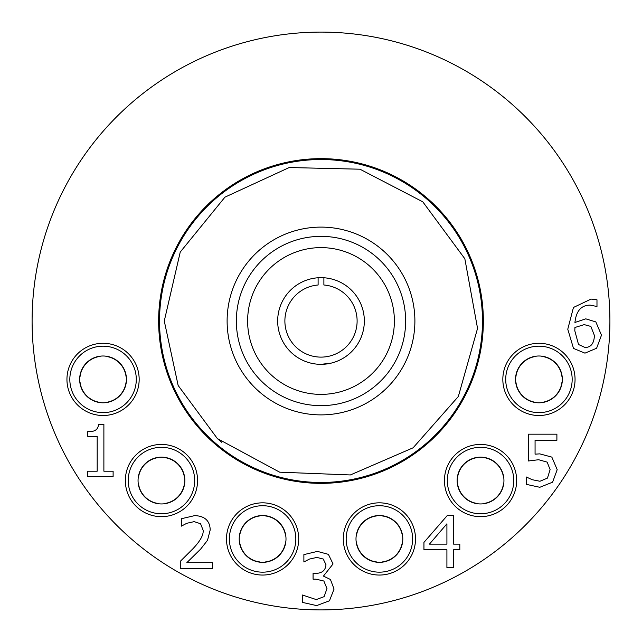 <?xml version="1.0" encoding="UTF-8"?>
<svg xmlns="http://www.w3.org/2000/svg" width="642" height="642" viewBox="0 0 642 642"><rect width="100%" height="100%" fill="white"/><g stroke="black" fill="none" stroke-linecap="round" stroke-linejoin="round"><path stroke-width="0.96" d="M590.865 326.425L584.204 324.619L574.935 327.484L574.807 330.766L578.522 344.505L585.006 347.458C590.953 347.458 594.083 343.47 594.404 335.485L590.865 326.425M595.84 321.915L601.482 335.196L596.595 348.253L584.966 353.148L573.507 348.421L567.769 329.21L573.458 307.462L591.073 299.076L596.98 299.798L596.98 306.499L590.15 305.102C581.259 305.159 576.187 310.945 574.935 322.469L585.769 318.841L595.84 321.915M323.223 559.03L316.907 557.425L309.444 559.07L303.883 561.975L303.883 554.608L317.453 551.398L328.407 554.351L333.046 563.957L323.44 576.099L330.429 579.469L334.057 589.075L329.458 600.792L316.65 605.599L302.446 602.389L302.446 595.014L316.233 599.572L324.114 596.659L326.979 588.57L323.857 581.026L316.016 579.172L313.071 579.172L313.071 573.402L315.391 573.402C322.027 573.33 325.558 570.417 325.967 564.679L323.223 559.03M113.112 471.204L113.112 476.516L87.745 476.516L87.745 471.204L97.183 471.204L97.183 436.351L87.745 436.351L87.745 431.593C94.671 431.986 98.25 429.57 98.491 424.346L103.884 424.346L103.884 471.204L113.112 471.204M212.358 562.681L212.358 568.708L180.29 568.708L180.29 561.333L192.849 548.822C200.232 541.062 203.666 534.882 203.129 530.276L200.561 523.744L194.197 521.633L186.822 523.278L181.381 526.143L181.381 518.728L194.703 515.614C204.734 515.991 209.902 520.75 210.207 529.899L207.51 540.307L200.561 549.199L186.822 562.681L212.358 562.681M446.912 523.832L429.426 544.143L446.912 544.143L446.912 523.832M459.808 544.143L459.808 549.745L453.613 549.745L453.613 567.616L446.912 567.616L446.912 549.745L423.945 549.745L423.945 542.41L447.209 515.614L453.613 515.614L453.613 544.143L459.808 544.143M551.839 457.112L557.192 469.671L552.593 482.182L539.826 487.286L526.215 484.333L526.215 476.958L532.322 479.743L539.954 481.259L547.457 478.097L550.106 469.631L547.161 462.128L538.646 459.728L528.366 460.988L528.366 434.185L556.895 434.185L556.895 440.3L535.067 440.3L535.067 454.159L539.786 453.87L551.839 457.112M32.1 321A288.9 288.9 0 0 1 465.45 70.805A288.9 288.9 0 0 1 465.45 571.195A288.9 288.9 0 0 1 32.1 321M575.055 379.398A36.112 36.112 0 0 0 520.887 348.125A36.112 36.112 0 0 0 520.887 410.671A36.112 36.112 0 0 0 575.055 379.398A36.112 36.112 0 0 1 505.615 393.297M516.658 480.545A36.112 36.112 0 0 0 462.489 449.272A36.112 36.112 0 0 0 462.489 511.818A36.112 36.112 0 0 0 516.658 480.545A36.112 36.112 0 0 1 447.217 494.444M415.51 538.943A36.112 36.112 0 0 0 361.342 507.67A36.112 36.112 0 0 0 361.342 570.216A36.112 36.112 0 0 0 415.51 538.943A36.112 36.112 0 0 0 372.312 503.537A36.112 36.112 0 0 0 346.07 552.842M298.715 538.943A36.112 36.112 0 0 0 244.546 507.67A36.112 36.112 0 0 0 244.546 570.216A36.112 36.112 0 0 0 298.715 538.943A36.112 36.112 0 0 0 255.516 503.537A36.112 36.112 0 0 0 229.274 552.842M197.567 480.545A36.112 36.112 0 0 0 143.399 449.272A36.112 36.112 0 0 0 143.399 511.818A36.112 36.112 0 0 0 197.567 480.545A36.112 36.112 0 0 0 154.369 445.139A36.112 36.112 0 0 0 128.127 494.444M139.17 379.398A36.112 36.112 0 0 0 85.001 348.125A36.112 36.112 0 0 0 85.001 410.671A36.112 36.112 0 0 0 139.17 379.398A36.112 36.112 0 0 1 69.729 393.297M158.638 321A162.362 162.362 0 0 1 402.181 180.394A162.362 162.362 0 0 1 402.181 461.606A162.362 162.362 0 0 1 158.638 321M247.619 321A73.381 73.381 0 0 0 357.69 384.55A73.381 73.381 0 0 0 357.69 257.45A73.381 73.381 0 0 0 247.619 321M414.892 321A93.892 93.892 0 0 1 274.054 402.309A93.892 93.892 0 0 1 274.054 239.691A93.892 93.892 0 0 1 414.892 321M105.946 402.39A23.168 23.168 0 0 0 126.049 382.287M80.065 382.287A23.168 23.168 0 0 0 100.168 402.39M100.168 356.406A23.168 23.168 0 0 0 80.065 376.509M126.049 376.509A23.168 23.168 0 0 0 105.946 356.406M124.652 370.386A23.401 23.401 0 0 0 84.455 365.202A23.401 23.401 0 0 0 100.064 402.606A23.401 23.401 0 0 0 124.652 370.386M164.344 503.537A23.168 23.168 0 0 0 184.447 483.434M138.463 483.434A23.168 23.168 0 0 0 158.566 503.537M158.566 457.553A23.168 23.168 0 0 0 138.463 477.656M184.447 477.656A23.168 23.168 0 0 0 164.344 457.553M183.05 471.533A23.401 23.401 0 0 0 142.853 466.349A23.401 23.401 0 0 0 158.462 503.753A23.401 23.401 0 0 0 183.05 471.533M265.491 561.935A23.168 23.168 0 0 0 285.594 541.832M239.61 541.832A23.168 23.168 0 0 0 259.713 561.935M259.713 515.951A23.168 23.168 0 0 0 239.61 536.054M285.594 536.054A23.168 23.168 0 0 0 265.491 515.951M284.197 529.931A23.401 23.401 0 0 0 244 524.747A23.401 23.401 0 0 0 259.609 562.151A23.401 23.401 0 0 0 284.197 529.931M382.287 561.935A23.168 23.168 0 0 0 402.39 541.832M356.406 541.832A23.168 23.168 0 0 0 376.509 561.935M376.509 515.951A23.168 23.168 0 0 0 356.406 536.054M402.39 536.054A23.168 23.168 0 0 0 382.287 515.951M400.993 529.931A23.401 23.401 0 0 0 360.796 524.747A23.401 23.401 0 0 0 376.397 562.151A23.401 23.401 0 0 0 400.993 529.931M483.434 503.537A23.168 23.168 0 0 0 503.537 483.434M457.553 483.434A23.168 23.168 0 0 0 477.656 503.537M477.656 457.553A23.168 23.168 0 0 0 457.553 477.656M503.537 477.656A23.168 23.168 0 0 0 483.434 457.553M502.14 471.533A23.401 23.401 0 0 0 461.943 466.349A23.401 23.401 0 0 0 477.552 503.753A23.401 23.401 0 0 0 502.14 471.533M541.832 402.39A23.168 23.168 0 0 0 561.935 382.287M515.951 382.287A23.168 23.168 0 0 0 536.054 402.39M536.054 356.406A23.168 23.168 0 0 0 515.951 376.509M561.935 376.509A23.168 23.168 0 0 0 541.832 356.406M560.538 370.386A23.401 23.401 0 0 0 520.341 365.202A23.401 23.401 0 0 0 535.95 402.606A23.401 23.401 0 0 0 560.538 370.386M364.158 317.06A43.335 43.335 0 0 0 296.01 285.602A43.335 43.335 0 0 0 302.839 360.347A43.335 43.335 0 0 0 364.158 317.06M394.076 314.323A73.381 73.381 0 0 0 278.676 261.053A73.381 73.381 0 0 0 290.24 387.624A73.381 73.381 0 0 0 394.076 314.323M321 364.335L331.216 363.115M321 357.113C302.366 353.87 302.366 353.87 321 357.113C302.366 353.87 302.366 353.87 321 357.113C339.634 353.87 339.634 353.87 321 357.113C339.634 353.87 339.634 353.87 321 357.113M323.889 285A36.112 36.112 0 0 1 351.784 339.883A36.112 36.112 0 0 1 290.216 339.883A36.112 36.112 0 0 1 318.111 285L318.111 277.761A43.335 43.335 0 0 0 283.965 343.494A43.335 43.335 0 0 0 358.035 343.494A43.335 43.335 0 0 0 323.889 277.761L323.889 285M159.529 321A161.471 161.471 0 0 0 401.74 460.836A161.471 161.471 0 0 0 401.74 181.164A161.471 161.471 0 0 0 159.529 321M405.648 321A84.648 84.648 0 0 0 278.676 247.692A84.648 84.648 0 0 0 278.676 394.308A84.648 84.648 0 0 0 405.648 321M72.394 392.19A33.224 33.224 0 0 0 129.467 399.557A33.224 33.224 0 0 0 107.31 346.447A33.224 33.224 0 0 0 72.394 392.19M130.791 493.337A33.224 33.224 0 0 0 187.865 500.704A33.224 33.224 0 0 0 165.708 447.594A33.224 33.224 0 0 0 130.791 493.337M231.939 551.735A33.224 33.224 0 0 0 289.012 559.102A33.224 33.224 0 0 0 266.855 505.992A33.224 33.224 0 0 0 231.939 551.735M348.734 551.735A33.224 33.224 0 0 0 405.808 559.102A33.224 33.224 0 0 0 383.651 505.992A33.224 33.224 0 0 0 348.734 551.735M449.882 493.337A33.224 33.224 0 0 0 506.955 500.704A33.224 33.224 0 0 0 484.798 447.594A33.224 33.224 0 0 0 449.882 493.337M508.279 392.19A33.224 33.224 0 0 0 565.353 399.557A33.224 33.224 0 0 0 543.196 346.447A33.224 33.224 0 0 0 508.279 392.19M221.779 442.322L217.815 438.967M164.272 321L180.25 252.049L224.941 197.158L289.221 167.53L359.977 169.199L422.789 201.821L464.84 258.758L477.552 328.383L458.34 396.507L413.119 447.795L350.372 474.952L279.647 472.175L217.357 438.566L178.155 385.497L164.272 321L180.25 252.049L224.941 197.158L289.221 167.53L359.977 169.199L422.789 201.821L464.84 258.758L477.552 328.383L458.34 396.507L413.119 447.795L350.372 474.952L279.647 472.175L217.357 438.566L178.155 385.497L164.272 321L180.25 252.049L224.941 197.158L289.221 167.53L359.977 169.199L422.789 201.821L464.84 258.758L477.552 328.383L458.34 396.507L413.119 447.795L350.372 474.952L279.647 472.175L217.357 438.566L178.155 385.497L164.272 321"/></g></svg>

